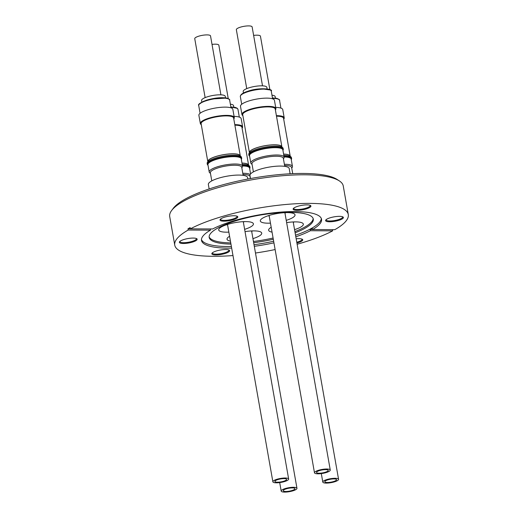 <?xml version="1.0" encoding="UTF-8"?>
<svg xmlns="http://www.w3.org/2000/svg" width="518" height="518" viewBox="0 0 518 518"><rect width="100%" height="100%" fill="white"/><g stroke="black" fill="none" stroke-linecap="round" stroke-linejoin="round"><path stroke-width="0.78" d="M272.468 97.973L276.47 98.368M230.86 106.973L236.868 108.256M171.646 210.483L173.277 208.314A86.053 21.406 -10 0 1 185.554 198.893A86.053 21.406 -10 0 1 268.162 175.803A86.053 21.406 -10 0 1 337.082 179.429L339.355 180.911A88.105 21.918 170 0 0 268.79 177.201A88.105 21.918 170 0 0 184.22 200.835A88.105 21.918 170 0 0 171.646 210.483A88.105 21.918 170 0 0 169.71 216.543L174.754 245.143A88.105 21.918 170 0 0 232.983 255.555M296.173 238.792A9.033 2.247 -10 0 1 302.35 239.297A9.033 2.247 -10 0 1 301.262 241.42A9.033 2.247 -10 0 1 296.911 243.013M296.775 242.236A8.392 2.085 170 0 0 300.628 240.805A8.392 2.085 170 0 0 302.007 239.31A8.392 2.085 170 0 0 301.91 239.076M213.325 252.201A9.033 2.247 -10 0 1 221.995 249.773A9.033 2.247 -10 0 1 229.234 250.155A9.033 2.247 -10 0 1 228.14 252.285A9.033 2.247 -10 0 1 217.249 254.914A9.033 2.247 -10 0 1 212.037 253.185A9.033 2.247 -10 0 1 213.325 252.201M212.374 252.836A8.392 2.085 170 0 0 212.361 253.088A8.392 2.085 170 0 0 218.402 254.04A8.392 2.085 170 0 0 227.512 251.67A8.392 2.085 170 0 0 228.891 250.175A8.392 2.085 170 0 0 228.794 249.941M180.853 240.747A9.033 2.247 -10 0 1 189.53 238.319A9.033 2.247 -10 0 1 196.762 238.701A9.033 2.247 -10 0 1 195.674 240.825A9.033 2.247 -10 0 1 184.777 243.46A9.033 2.247 -10 0 1 179.565 241.731A9.033 2.247 -10 0 1 180.853 240.747M179.908 241.382A8.392 2.085 170 0 0 179.888 241.634A8.392 2.085 170 0 0 185.93 242.579A8.392 2.085 170 0 0 195.04 240.216A8.392 2.085 170 0 0 196.426 238.714A8.392 2.085 170 0 0 196.322 238.487M221.503 218.428A9.033 2.247 -10 0 1 230.173 216A9.033 2.247 -10 0 1 237.412 216.382A9.033 2.247 -10 0 1 236.325 218.512A9.033 2.247 -10 0 1 225.427 221.141A9.033 2.247 -10 0 1 220.215 219.418A9.033 2.247 -10 0 1 221.503 218.428M220.551 219.062A8.392 2.085 170 0 0 220.538 219.315A8.392 2.085 170 0 0 226.58 220.267A8.392 2.085 170 0 0 235.69 217.897A8.392 2.085 170 0 0 237.069 216.401A8.392 2.085 170 0 0 236.972 216.168M294.619 207.563A9.033 2.247 -10 0 1 303.295 205.141A9.033 2.247 -10 0 1 310.528 205.523A9.033 2.247 -10 0 1 309.44 207.647A9.033 2.247 -10 0 1 298.543 210.282A9.033 2.247 -10 0 1 293.33 208.553A9.033 2.247 -10 0 1 294.619 207.563M293.674 208.197A8.392 2.085 170 0 0 293.654 208.45A8.392 2.085 170 0 0 299.695 209.401A8.392 2.085 170 0 0 308.806 207.032A8.392 2.085 170 0 0 310.191 205.536A8.392 2.085 170 0 0 310.088 205.303M327.091 219.017A9.033 2.247 -10 0 1 335.761 216.595A9.033 2.247 -10 0 1 343 216.977A9.033 2.247 -10 0 1 341.906 219.101A9.033 2.247 -10 0 1 331.015 221.736A9.033 2.247 -10 0 1 325.803 220.008A9.033 2.247 -10 0 1 327.091 219.017M326.139 219.651A8.392 2.085 170 0 0 326.126 219.904A8.392 2.085 170 0 0 332.167 220.856A8.392 2.085 170 0 0 341.278 218.486A8.392 2.085 170 0 0 342.657 216.99A8.392 2.085 170 0 0 342.56 216.757M230.97 244.114A52.862 13.151 -10 0 1 209.181 237.438A52.862 13.151 -10 0 1 217.884 228.011A52.862 13.151 -10 0 1 275.246 213.092A52.862 13.151 -10 0 1 313.299 219.075A52.862 13.151 -10 0 1 304.597 228.503A52.862 13.151 -10 0 1 295.111 232.802M294.897 231.578A52.862 13.151 170 0 0 304.383 227.279A52.862 13.151 170 0 0 313.137 218.479M295.817 236.81A60.936 15.158 170 0 0 310.386 230.724L310.172 229.5A60.936 15.158 -10 0 0 311.286 228.904A60.936 15.158 -10 0 0 312.341 228.309L312.561 229.532A60.936 15.158 170 0 0 321.536 219.263A60.936 15.158 170 0 0 278.606 212.283A60.936 15.158 170 0 0 212.658 228.969L190.365 228.846A88.105 21.918 170 0 1 285.806 204.487A88.105 21.918 170 0 1 348.29 214.549L343.246 185.943A88.105 21.918 170 0 0 339.355 180.911M295.538 235.217A60.936 15.158 170 0 0 311.221 228.535A60.936 15.158 170 0 0 321.309 218.486M174.754 245.143A88.105 21.918 170 0 1 188.196 230.037L187.982 228.814A88.105 21.918 -10 0 1 189.051 228.218A88.105 21.918 -10 0 1 190.151 227.622L190.365 228.846M332.465 229.642L332.679 230.847A88.105 21.918 170 0 1 297.131 244.25M255.484 253.024A88.105 21.918 170 0 0 275.123 249.559M317.994 473.821A8.01 1.994 -10 0 1 314.484 472.811A8.01 1.994 -10 0 1 318.499 470.299A8.01 1.994 -10 0 1 326.754 469.01A8.01 1.994 -10 0 1 330.264 470.027A8.01 1.994 -10 0 1 326.249 472.539A8.01 1.994 -10 0 1 317.994 473.821M325.634 469.632A5.957 1.483 -10 0 1 328.244 470.383A5.957 1.483 -10 0 1 325.259 472.254A5.957 1.483 -10 0 1 319.114 473.206A5.957 1.483 -10 0 1 316.504 472.455A5.957 1.483 -10 0 1 319.489 470.584A5.957 1.483 -10 0 1 325.634 469.632M262.516 85.839L252.13 26.917A8.01 1.994 170 0 0 248.621 25.9A8.01 1.994 170 0 0 240.365 27.182A8.01 1.994 170 0 0 236.35 29.694L246.743 88.623M243.454 93.026L243.188 91.511A12.011 2.991 -10 0 1 249.203 87.743A12.011 2.991 -10 0 1 261.59 85.82A12.011 2.991 -10 0 1 266.848 87.335L267.12 88.85M242.884 115.637A17.236 4.286 -10 0 1 241.945 114.543L240.488 106.294A17.236 4.286 -10 0 1 249.119 100.887A17.236 4.286 -10 0 1 266.893 98.122A17.236 4.286 -10 0 1 274.436 100.304L275.893 108.553A17.236 4.286 -10 0 1 275.382 109.907M241.945 114.543A17.236 4.286 -10 0 1 250.576 109.136A17.236 4.286 -10 0 1 268.343 106.371A17.236 4.286 -10 0 1 275.893 108.553M274.877 108.359A16.336 4.066 170 0 0 267.858 106.643A16.336 4.066 170 0 0 251.657 109.065A16.336 4.066 170 0 0 242.832 114.012M249.475 152.836A16.498 4.105 -10 0 1 249.404 152.616L242.722 114.718A16.498 4.105 -10 0 1 250.984 109.544A16.498 4.105 -10 0 1 267.994 106.902A16.498 4.105 -10 0 1 275.22 108.987L281.902 146.885A16.498 4.105 -10 0 1 281.915 147.118M249.404 152.616A16.498 4.105 -10 0 1 257.666 147.442A16.498 4.105 -10 0 1 274.676 144.794A16.498 4.105 -10 0 1 281.902 146.885M286.182 212.613A17.618 4.384 -10 0 1 284.945 213.015M269.166 215.799A17.618 4.384 -10 0 1 267.871 215.844M270.461 223.135A17.618 4.384 -10 0 1 268.033 223.187A17.618 4.384 -10 0 1 260.314 220.953A17.618 4.384 -10 0 1 269.14 215.43A17.618 4.384 -10 0 1 287.309 212.607A17.618 4.384 -10 0 1 295.027 214.834A17.618 4.384 -10 0 1 286.234 220.351M249.585 152.726L249.566 152.583A16.336 4.066 -10 0 1 257.744 147.462A16.336 4.066 -10 0 1 274.592 144.839A16.336 4.066 -10 0 1 281.747 146.911L281.773 147.047M283.275 149.216L283.119 148.355A17.444 4.338 170 0 0 275.485 146.147A17.444 4.338 170 0 0 251.638 151.301A17.444 4.338 170 0 0 248.763 154.416L248.918 155.277A17.444 4.338 -10 0 1 251.787 152.169A17.444 4.338 -10 0 1 275.634 147.008A17.444 4.338 -10 0 1 283.275 149.216A17.444 4.338 -10 0 1 282.938 150.356M249.618 156.229A17.444 4.338 -10 0 1 248.918 155.277M252.052 164.31L251.567 163.992A16.919 4.209 -10 0 1 250.816 163.021L249.527 155.691A16.919 4.209 -10 0 1 257.996 150.382A16.919 4.209 -10 0 1 275.434 147.675A16.919 4.209 -10 0 1 282.841 149.812L284.136 157.148A16.919 4.209 -10 0 1 283.767 158.314L283.417 158.78M250.816 163.021A16.919 4.209 -10 0 1 259.291 157.718A16.919 4.209 -10 0 1 276.729 155.005A16.919 4.209 -10 0 1 284.136 157.148M284.751 166.356L283.327 158.268A15.922 3.963 170 0 0 276.353 156.255A15.922 3.963 170 0 0 259.939 158.806A15.922 3.963 170 0 0 251.962 163.798L253.393 171.885M290.125 173.776L289.212 168.596A19.93 4.96 170 0 0 280.484 166.071A19.93 4.96 170 0 0 259.945 169.269A19.93 4.96 170 0 0 249.961 175.518L250.498 178.548M324.119 480.659A8.01 1.994 -10 0 1 332.815 478.399A8.01 1.994 -10 0 1 338.578 479.305A8.01 1.994 -10 0 1 337.257 480.736A8.01 1.994 -10 0 1 328.567 482.996A8.01 1.994 -10 0 1 322.805 482.09A8.01 1.994 -10 0 1 324.119 480.659M335.58 480.723A5.957 1.483 -10 0 1 329.111 482.407A5.957 1.483 -10 0 1 324.825 481.734A5.957 1.483 -10 0 1 325.803 480.672A5.957 1.483 -10 0 1 332.271 478.988A5.957 1.483 -10 0 1 336.558 479.662A5.957 1.483 -10 0 1 335.58 480.723M269.859 89.562L260.444 36.195A8.01 1.994 170 0 0 253.626 35.405M271.976 95.202A12.011 2.991 -10 0 1 275.168 96.613L275.434 98.129M275.693 107.407A17.236 4.286 -10 0 1 282.757 109.583L284.214 117.832A17.236 4.286 -10 0 1 283.702 119.185M276.398 115.65A17.236 4.286 -10 0 1 284.214 117.832M283.197 117.638A16.336 4.066 170 0 0 276.444 115.922M276.489 116.181A16.498 4.105 -10 0 1 283.54 118.266L290.222 156.164A16.498 4.105 -10 0 1 290.235 156.397M283.599 154.079A16.498 4.105 -10 0 1 290.222 156.164M294.496 221.892A17.618 4.384 -10 0 1 293.259 222.293M286.635 222.623A17.618 4.384 -10 0 1 303.341 224.113A17.618 4.384 -10 0 1 300.44 227.253A17.618 4.384 -10 0 1 294.554 229.629M272.047 232.129A17.618 4.384 -10 0 1 268.635 230.232A17.618 4.384 -10 0 1 271.192 227.285M283.605 154.131A16.336 4.066 -10 0 1 290.061 156.19L290.086 156.326M284.104 156.954A16.919 4.209 -10 0 1 291.161 159.091L292.456 166.427A16.919 4.209 -10 0 1 292.081 167.592L291.731 168.059M283.987 156.287A17.444 4.338 -10 0 1 291.595 158.495A17.444 4.338 -10 0 1 291.258 159.635M284.388 164.29A16.919 4.209 -10 0 1 292.456 166.427M292.722 173.653L291.64 167.547A15.922 3.963 170 0 0 284.609 165.533M293.466 487.289A8.01 1.994 -10 0 1 296.969 488.306A8.01 1.994 -10 0 1 292.961 490.818A8.01 1.994 -10 0 1 284.706 492.1A8.01 1.994 -10 0 1 281.196 491.083A8.01 1.994 -10 0 1 285.204 488.571A8.01 1.994 -10 0 1 293.466 487.289M285.826 491.485A5.957 1.483 -10 0 1 283.216 490.727A5.957 1.483 -10 0 1 286.201 488.862A5.957 1.483 -10 0 1 292.34 487.904A5.957 1.483 -10 0 1 294.956 488.662A5.957 1.483 -10 0 1 291.971 490.527A5.957 1.483 -10 0 1 285.826 491.485M228.25 98.562L218.842 45.189A8.01 1.994 170 0 0 215.333 44.179A8.01 1.994 170 0 0 212.017 44.406M230.368 104.202A12.011 2.991 -10 0 1 233.56 105.614L233.825 107.129M234.084 116.408A17.236 4.286 -10 0 1 241.148 118.583L242.605 126.832A17.236 4.286 -10 0 1 242.094 128.186M234.79 124.65A17.236 4.286 -10 0 1 235.055 124.65A17.236 4.286 -10 0 1 242.605 126.832M241.589 126.638A16.336 4.066 170 0 0 234.835 124.922M234.881 125.181A16.498 4.105 -10 0 1 241.932 127.266L248.614 165.158A16.498 4.105 -10 0 1 248.627 165.397M241.99 163.079A16.498 4.105 -10 0 1 248.614 165.158M230.439 241.129A17.618 4.384 -10 0 1 227.026 239.232A17.618 4.384 -10 0 1 229.584 236.286M245.033 231.624A17.618 4.384 -10 0 1 254.021 230.886A17.618 4.384 -10 0 1 261.732 233.113A17.618 4.384 -10 0 1 252.946 238.63M241.997 163.131A16.336 4.066 -10 0 1 248.459 165.19L248.478 165.326M242.379 165.287A17.444 4.338 -10 0 1 249.987 167.495A17.444 4.338 -10 0 1 249.65 168.635M249.987 167.495L249.831 166.634A17.444 4.338 170 0 0 242.223 164.426M242.495 165.954A16.919 4.209 -10 0 1 249.553 168.091L250.582 173.925M242.78 173.284A16.919 4.209 -10 0 1 243.441 173.284A16.919 4.209 -10 0 1 250.168 174.508M250.395 178.568L250.039 176.547A15.922 3.963 170 0 0 243.065 174.527A15.922 3.963 170 0 0 243 174.527M287.335 480.451A8.01 1.994 -10 0 1 278.645 482.711A8.01 1.994 -10 0 1 272.876 481.805A8.01 1.994 -10 0 1 274.197 480.38A8.01 1.994 -10 0 1 282.886 478.12A8.01 1.994 -10 0 1 288.656 479.027A8.01 1.994 -10 0 1 287.335 480.451M275.88 480.387A5.957 1.483 -10 0 1 282.342 478.71A5.957 1.483 -10 0 1 286.635 479.383A5.957 1.483 -10 0 1 285.651 480.445A5.957 1.483 -10 0 1 279.189 482.128A5.957 1.483 -10 0 1 274.896 481.449A5.957 1.483 -10 0 1 275.88 480.387M220.914 94.839L210.522 35.91A8.01 1.994 170 0 0 204.759 35.004A8.01 1.994 170 0 0 196.063 37.264A8.01 1.994 170 0 0 194.749 38.695L205.134 97.617M201.845 102.02L201.58 100.511A12.011 2.991 -10 0 1 203.555 98.368A12.011 2.991 -10 0 1 216.595 94.975A12.011 2.991 -10 0 1 225.239 96.335L225.511 97.85M201.275 124.637A17.236 4.286 -10 0 1 200.336 123.543L198.88 115.287A17.236 4.286 -10 0 1 201.722 112.218A17.236 4.286 -10 0 1 220.422 107.356A17.236 4.286 -10 0 1 232.835 109.304L234.285 117.554A17.236 4.286 -10 0 1 233.773 118.907M200.336 123.543A17.236 4.286 -10 0 1 203.173 120.467A17.236 4.286 -10 0 1 221.879 115.605A17.236 4.286 -10 0 1 234.285 117.554M233.275 117.359A16.336 4.066 170 0 0 220.933 115.935A16.336 4.066 170 0 0 203.911 120.474A16.336 4.066 170 0 0 201.224 123.012M207.867 161.836A16.498 4.105 -10 0 1 207.796 161.61L201.12 123.718A16.498 4.105 -10 0 1 203.833 120.778A16.498 4.105 -10 0 1 221.736 116.123A16.498 4.105 -10 0 1 233.618 117.987L240.294 155.879A16.498 4.105 -10 0 1 240.313 156.112M207.796 161.61A16.498 4.105 -10 0 1 210.515 158.67A16.498 4.105 -10 0 1 228.419 154.014A16.498 4.105 -10 0 1 240.294 155.879M228.852 232.129A17.618 4.384 -10 0 1 218.713 229.953A17.618 4.384 -10 0 1 221.613 226.813A17.618 4.384 -10 0 1 240.734 221.84A17.618 4.384 -10 0 1 253.419 223.834A17.618 4.384 -10 0 1 250.518 226.975A17.618 4.384 -10 0 1 244.632 229.351M207.983 161.72L207.958 161.584A16.336 4.066 -10 0 1 210.645 158.67A16.336 4.066 -10 0 1 228.38 154.06A16.336 4.066 -10 0 1 240.138 155.912L240.164 156.047M241.666 158.217L241.517 157.355A17.444 4.338 170 0 0 233.877 155.147A17.444 4.338 170 0 0 210.03 160.302A17.444 4.338 170 0 0 207.155 163.41L207.31 164.277A17.444 4.338 -10 0 1 210.179 161.169A17.444 4.338 -10 0 1 234.026 156.009A17.444 4.338 -10 0 1 241.666 158.217A17.444 4.338 -10 0 1 241.33 159.35M210.444 173.303L209.958 172.986A16.919 4.209 -10 0 1 209.214 172.021L207.919 164.685A16.919 4.209 -10 0 1 210.703 161.674A16.919 4.209 -10 0 1 229.06 156.896A16.919 4.209 -10 0 1 241.239 158.812L242.528 166.149A16.919 4.209 -10 0 1 242.159 167.308L241.809 167.774M208.016 165.229A17.444 4.338 -10 0 1 207.31 164.277M209.214 172.021A16.919 4.209 -10 0 1 211.998 169.004A16.919 4.209 -10 0 1 230.355 164.232A16.919 4.209 -10 0 1 242.528 166.149M243.143 175.356L241.718 167.269A15.922 3.963 170 0 0 230.257 165.462A15.922 3.963 170 0 0 212.976 169.956A15.922 3.963 170 0 0 210.353 172.798L211.784 180.886M247.863 179.04L247.604 177.596A19.93 4.96 170 0 0 233.262 175.337A19.93 4.96 170 0 0 211.635 180.963A19.93 4.96 170 0 0 208.359 184.518L209.142 188.966M199.372 104.124L203.328 101.366L210.664 99.08L226.541 98.09M244.574 221.613A17.618 4.384 -10 0 1 243.337 222.015M227.564 224.799A17.618 4.384 -10 0 1 226.262 224.844M209.13 236.817A52.862 13.151 170 0 0 230.75 242.89M253.451 241.485A52.862 13.151 170 0 0 273.09 238.021M252.894 230.892A17.618 4.384 -10 0 1 251.651 231.293M291.595 158.495L291.44 157.634A17.444 4.338 170 0 0 283.832 155.426M247.623 91.356L261.512 88.759L270.156 89.977M348.29 214.549A88.105 21.918 170 0 1 334.848 229.655L312.561 229.532M188.196 230.037L210.483 230.16A60.936 15.158 170 0 0 201.508 240.43A60.936 15.158 170 0 0 231.675 248.122M310.386 230.724L332.679 230.847M254.299 246.303A60.936 15.158 170 0 0 273.938 242.845M201.457 239.62A60.936 15.158 170 0 0 231.391 246.529M254.021 244.716A60.936 15.158 170 0 0 273.659 241.252M273.303 239.245A52.862 13.151 -10 0 1 253.665 242.709M210.276 228.956L210.483 230.16M310.172 229.5L312.555 229.513M187.982 228.814L190.365 228.826M240.333 96.549A15.702 3.904 -10 0 1 247.39 91.887A15.702 3.904 -10 0 1 264.381 89.109A15.702 3.904 -10 0 1 271.251 91.097C273.769 88.96 258.715 87.082 247.533 91.356C242.806 92.832 240.404 94.561 240.333 96.549L241.699 104.28M272.539 98.388A15.702 3.904 -10 0 1 277.104 98.808A15.702 3.904 -10 0 1 279.571 100.375L280.937 108.107M230.931 107.388A15.702 3.904 -10 0 1 231.086 107.388A15.702 3.904 -10 0 1 237.963 109.376L237.244 108.256L235.476 107.446L230.853 106.941M227.182 98.524A15.702 3.904 -10 0 1 229.649 100.097C230.115 99.689 229.17 99.016 226.793 98.077C221.341 97.183 214.646 97.863 206.695 100.11C200.356 102.603 197.701 104.416 198.724 105.549A15.702 3.904 -10 0 1 201.314 102.752A15.702 3.904 -10 0 1 227.182 98.524M272.462 97.941L276.716 98.355C279.092 99.294 280.044 99.968 279.571 100.375M314.484 472.811L269.107 215.443M338.578 479.305L293.201 221.937M296.969 488.306L251.593 230.937M239.329 117.107L237.963 109.376M272.876 481.805L227.499 224.443M200.09 113.28L198.724 105.549M288.656 479.027L243.272 221.659M231.009 107.828L229.649 100.097M281.196 491.083L279.701 482.595M322.805 482.09L321.309 473.594M330.264 470.027L284.881 212.658M272.617 98.828L271.251 91.097"/></g></svg>
